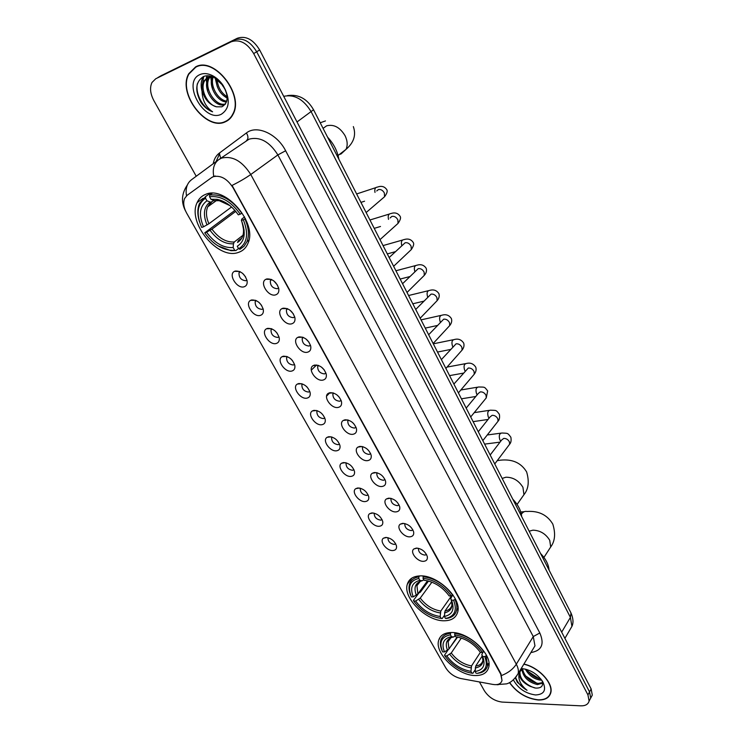 <?xml version="1.0" encoding="UTF-8"?>
<svg xmlns="http://www.w3.org/2000/svg" width="743" height="743" viewBox="0 0 743 743"><rect width="100%" height="100%" fill="white"/><g stroke="black" fill="none" stroke-linecap="round" stroke-linejoin="round"><path stroke-width="1.11" d="M419.535 575.927C413.015 576.345 408.947 579.076 407.35 584.137C402.483 597.864 426.723 621.631 444.658 620.767C451.623 620.572 455.942 617.749 457.614 612.288C462.406 598.486 437.125 574.32 419.535 575.927M451.242 632.525C444.398 632.692 440.2 635.311 438.667 640.382C434.339 653.255 457.734 675.656 475.334 675.536C482.616 675.601 487.055 672.917 488.662 667.474C492.925 654.518 468.536 631.717 451.242 632.525M205.746 194.313C201.799 195.827 198.92 198.595 197.127 202.598C186.939 222.742 218.163 260.217 238.317 252.444C242.785 251.004 245.989 248.004 247.911 243.435C257.923 223.364 225.426 185.248 205.746 194.313M244.122 286.789C237.073 289.25 227.739 274.251 234.556 271.325L235.243 271.056C240.973 270.814 244.93 274.111 247.113 280.947C247.465 284.03 246.472 285.981 244.122 286.789M239.933 271.632L239.005 272.774C238.874 277.622 241.169 280.278 245.887 280.743L246.945 280.13M260.291 315.413C253.335 317.66 244.159 303.283 250.707 300.321L251.571 299.977C257.254 299.828 261.164 303.06 263.328 309.682C263.691 312.747 262.678 314.661 260.291 315.413M255.991 300.506L255.165 301.584C255.072 306.274 257.357 308.865 262 309.357L263.115 308.726M276.155 343.507C269.282 345.532 260.264 331.759 266.551 328.768L267.601 328.36C273.22 328.295 277.102 331.471 279.238 337.879C279.609 340.926 278.588 342.802 276.155 343.507M271.752 328.833L271.019 329.846C270.963 334.387 273.229 336.923 277.808 337.443L278.978 336.802M291.72 371.073C284.94 372.902 276.071 359.686 282.108 356.677L283.324 356.203C288.897 356.222 292.733 359.343 294.841 365.556C295.231 368.574 294.191 370.413 291.72 371.073M287.216 356.64L286.584 357.578C286.566 361.98 288.813 364.451 293.327 364.999L294.544 364.358M306.998 398.127C300.302 399.771 291.59 387.075 297.376 384.057L298.76 383.537C304.277 383.629 308.076 386.694 310.165 392.731C310.565 395.722 309.506 397.524 306.998 398.127M302.494 384.177L301.862 384.8C301.872 389.053 304.101 391.468 308.549 392.053L309.812 391.412M321.998 424.69C315.385 426.148 306.813 413.944 312.376 410.935L313.908 410.368C319.379 410.535 323.149 413.554 325.211 419.414C325.62 422.377 324.542 424.132 321.998 424.69M317.317 410.73L316.852 411.511C316.899 415.634 319.109 418.003 323.502 418.606L324.802 417.975M336.718 450.778C330.198 452.069 321.765 440.32 327.106 437.321L328.777 436.708C334.201 436.949 337.935 439.921 339.978 445.614C340.396 448.549 339.31 450.267 336.718 450.778M331.963 437.051L331.582 437.738C331.647 441.732 333.848 444.045 338.186 444.685L339.514 444.073M351.188 476.384C344.733 477.517 336.44 466.205 341.566 463.223L343.387 462.573C348.764 462.889 352.461 465.815 354.485 471.35C354.903 474.248 353.807 475.929 351.188 476.384M346.359 462.889L346.043 463.493C346.136 467.366 348.328 469.632 352.6 470.291L353.965 469.697M365.389 501.544C359.018 502.528 350.854 491.615 355.786 488.662L357.727 487.975C363.067 488.355 366.736 491.244 368.723 496.63C369.15 499.491 368.045 501.135 365.389 501.544M360.494 488.272L360.253 488.783C360.374 492.535 362.538 494.754 366.763 495.451L368.147 494.884M379.348 526.258C373.042 527.093 365.008 516.561 369.754 513.645L371.816 512.93C377.119 513.367 380.75 516.218 382.719 521.465C383.156 524.298 382.023 525.895 379.348 526.258M374.388 513.209L374.212 513.617C374.351 517.267 376.506 519.441 380.676 520.156L382.078 519.617M393.056 550.535C386.824 551.241 378.921 541.062 383.472 538.183L385.663 537.44C390.92 537.951 394.524 540.755 396.465 545.864C396.901 548.659 395.768 550.219 393.056 550.535M388.05 537.709L387.93 538.025C388.087 541.563 390.224 543.7 394.338 544.443L395.759 543.932M275.607 294.869C268.344 297.302 259.019 282.368 265.929 279.284L266.765 278.95C272.532 278.69 276.535 281.931 278.774 288.674C279.201 291.962 278.151 294.024 275.607 294.869M271.399 279.47L270.331 280.761C270.211 285.628 272.542 288.284 277.325 288.721L278.616 287.903M291.702 323.818C284.541 326.028 275.365 311.735 281.987 308.614L283.027 308.215C288.73 308.039 292.696 311.215 294.915 317.753C295.352 321.004 294.284 323.029 291.702 323.818M287.374 308.679L286.417 309.896C286.334 314.605 288.646 317.187 293.355 317.66L294.702 316.843M307.481 352.219C300.423 354.207 291.405 340.517 297.757 337.378L298.974 336.913C304.63 336.82 308.549 339.95 310.741 346.284C311.196 349.507 310.11 351.485 307.481 352.219M303.033 337.331L302.197 338.474C302.15 343.025 304.444 345.551 309.088 346.052L310.481 345.235M322.964 380.091C315.998 381.874 307.138 368.742 313.221 365.593L314.614 365.064C320.224 365.064 324.106 368.129 326.279 374.277C326.734 377.463 325.629 379.404 322.964 380.091M318.413 365.445L317.67 366.503C317.67 370.906 319.945 373.376 324.524 373.915L325.963 373.097M338.158 407.433C331.285 409.021 322.573 396.418 328.406 393.279L329.966 392.685C335.52 392.768 339.375 395.787 341.52 401.749C341.984 404.907 340.861 406.802 338.158 407.433M333.496 393.028L332.864 394.004C332.892 398.267 335.158 400.681 339.662 401.248L341.148 400.449M353.074 434.265C346.294 435.677 337.712 423.566 343.312 420.436L345.031 419.795C350.538 419.953 354.355 422.934 356.473 428.72C356.946 431.841 355.813 433.689 353.074 434.265M348.318 420.111L347.78 420.993C347.835 425.117 350.083 427.485 354.532 428.079L356.046 427.299M367.711 460.614C361.024 461.849 352.581 450.202 357.959 447.091L359.816 446.404C365.287 446.636 369.057 449.571 371.156 455.199C371.63 458.282 370.488 460.084 367.711 460.614M362.863 446.692L362.417 447.481C362.5 451.484 364.739 453.787 369.122 454.419L370.664 453.657M382.088 486.479C375.475 487.557 367.172 476.337 372.327 473.245L374.333 472.529C379.757 472.836 383.499 475.724 385.571 481.204C386.054 484.241 384.893 486.006 382.088 486.479M377.156 472.789L376.794 473.486C376.905 477.359 379.125 479.625 383.453 480.275L385.013 479.551M396.205 511.871C389.676 512.8 381.493 501.989 386.453 498.934L388.589 498.172C393.966 498.553 397.681 501.404 399.725 506.735C400.208 509.735 399.037 511.453 396.205 511.871M391.199 498.423L390.911 499.017C391.041 502.77 393.242 504.989 397.514 505.677L399.102 504.98M410.062 536.817C403.607 537.607 395.564 527.159 400.328 524.14L402.585 523.36C407.926 523.806 411.603 526.62 413.619 531.812C414.111 534.784 412.922 536.446 410.062 536.817M404.991 523.592L404.777 524.084C404.935 527.725 407.118 529.908 411.334 530.613L412.941 529.954M423.677 561.318C417.306 561.968 409.374 551.882 413.953 548.91L416.34 548.102C421.634 548.603 425.284 551.39 427.271 556.451C427.764 559.377 426.566 561.002 423.677 561.318M418.55 548.325L418.402 548.705C418.569 552.244 420.742 554.38 424.912 555.114L426.528 554.501M245.617 276.935L242.822 273.554M261.61 305.41L259.066 302.485M277.241 333.319L275.059 330.914M292.501 360.634L290.838 358.888M307.221 387.214L306.58 386.574M277.529 285.21L273.907 280.975M293.466 314.029L290.039 310.221M309.06 342.282L305.902 338.929M324.31 369.977L321.505 367.135M339.207 397.106L336.895 394.867M353.705 423.64L352.126 422.182M211.486 177.679L213.297 176.695C220.652 175.023 227.265 178.747 233.144 187.877L500.717 674.142L502.008 680.523C500.949 683.885 497.931 685.195 492.943 684.433L460.79 678.526C454.344 676.966 449.32 673.381 445.716 667.781L186.632 213.092C183.632 207.566 182.964 202.69 184.617 198.465L187.115 195.325L211.486 177.679M195.604 66.898L188.75 73.724C177.196 93.414 206.387 131.418 225.324 121.806C228.705 120.347 231.277 117.821 233.051 114.236C244.363 94.64 214.16 56.134 195.604 66.898M196.18 66.638L195.149 67.502M509.484 682.594C516.868 692.801 526.471 698.606 538.294 699.999C545.167 700.157 549.318 697.761 550.777 692.81C553.674 683.272 538.582 667.093 523.899 664.075M212.052 177.289L213.761 176.379C212.368 168.763 214.049 163.181 218.767 159.624L221.451 158.138C232.364 155.528 242.134 160.98 250.762 174.503C245.682 178.097 239.45 181.738 232.067 185.416L500.949 673.771L502.008 680.523M213.761 176.379L215.368 176.017M479.43 681.944L484.325 690.693C488.69 697.296 494.615 701.086 502.092 702.079L580.775 705.831C585.4 705.943 588.177 704.345 589.097 701.058L590.704 698.086L589.273 700.733L590.704 698.086L589.552 691.909L256.688 51.769C250.177 41.19 242.747 37.261 234.398 39.964L157.887 77.532M226.81 121.072L226.197 121.239M589.097 701.058L587.936 694.891L253.697 53.58C247.15 42.983 239.71 39.026 231.361 41.729L155.751 78.758L151.99 82.473C149.603 87.628 150.225 93.674 153.866 100.611L196.226 176.249M550.108 694.036L550.563 693.563M228.231 119.911L228.974 119.567M590.871 697.77L592.292 695.123L591.149 688.956L259.66 49.967C253.177 39.416 245.766 35.497 237.426 38.209L160.934 75.786M592.292 695.123L590.704 698.086L589.552 691.909L256.688 51.769C250.177 41.19 242.747 37.261 234.398 39.964L155.751 78.758M228.798 119.307L229.949 118.666M225.175 121.527C228.51 120.087 231.064 117.589 232.81 114.041C244.01 94.649 214.123 56.533 195.762 67.186L188.973 73.947C177.531 93.432 206.433 131.047 225.175 121.527M225.723 90.553L222.111 84.553L225.268 89.466M221.33 83.225L222.77 86.021M227.163 98.076C219.947 94.008 216.213 87.479 215.972 78.498M227.144 96.766C221.117 92.875 217.773 87.042 217.086 79.26M226.494 101.958C217.485 102.07 207.864 86.012 212.414 76.743M226.745 101.15C218.266 100.37 209.767 86.021 213.195 77.031M225.324 104.206L225.018 104.345C215.981 108.998 201.567 89.141 208.226 78.591L209.359 76.966M225.584 103.834C216.324 107.466 202.969 88.092 209.396 77.876L210.074 76.835M216.529 106.806L221.851 106.816C228.38 102.98 228.816 95.931 223.169 85.659L214.346 77.569C210.371 75.6 206.758 75.257 203.498 76.52C195.446 81.841 194.629 90.535 201.037 102.59C204.344 107.15 208.207 110.224 212.609 111.822C205.505 106.881 201.975 99.608 202.031 90.024C204.195 98.912 209.024 104.503 216.529 106.806C207.52 104.977 199.551 89.021 204.678 80.718L208.681 76.9M202.031 90.024L203.498 81.433L207.492 77.616L215.219 77.263M199.802 74.653C181.645 82.352 203.991 122.985 221.256 114.283C229.884 108.571 230.497 98.949 223.095 85.408C220.067 80.95 216.464 77.653 212.275 75.517C207.631 73.288 203.48 73 199.802 74.653M197.443 66.164L196.849 66.554M212.609 111.822C203.266 108.608 195.019 93.804 197.378 83.69M201.929 87.405L203.74 76.427M206.638 84.73L206.805 78.117M206.833 77.969L207.455 75.767M211.3 82.083L211.235 76.724M215.934 79.464L215.814 78.396M201.966 91.055C200.601 85.751 200.972 81.024 203.09 76.873L203.229 76.631M207.706 91.5L206.173 78.712M206.238 78.349L207 75.777M212.526 89.141L210.696 76.761M217.346 86.866L215.182 78.024M550.34 693.423L550.749 692.922M509.633 682.511C516.924 692.652 526.453 698.42 538.201 699.813C544.99 699.971 549.105 697.593 550.544 692.699C553.433 683.226 538.369 667.149 523.806 664.233M541.721 680.124L540.077 680.086C533.641 678.916 528.737 675.257 525.366 669.099M540.858 678.981L540.728 678.972C535.044 678.015 530.4 674.858 526.796 669.489M542.65 683.096L537.44 684.582C528.338 682.325 523.137 677.161 521.818 669.118M542.604 682.613L538.099 683.458C529.536 681.461 524.326 676.567 522.478 668.765M515.363 677.885L517.369 682.343L527.056 690.303C520.629 685.13 517.982 679.613 519.106 673.743C519.766 678.981 523.527 683.207 530.4 686.439C522.877 682.185 519.413 677.105 520.007 671.217L521.493 668.765M519.106 673.743L519.329 672.331L522.71 668.663M530.4 686.439L535.638 688.083C541.582 688.315 543.7 685.789 541.991 680.504M513.394 679.891C518.168 688.538 525.561 693.563 535.573 694.965C544.247 694.482 546.634 690.061 542.734 681.684C537.338 673.845 530.177 669.462 521.261 668.524L521.205 668.524M527.056 690.303C521.372 687.006 517.574 682.761 515.661 677.57M534.839 687.962C530.13 686.467 526.044 683.857 522.589 680.124M536.799 683.254L525.412 675.833M539.232 678.721L528.227 671.57M238.512 248.496L235.903 250.549L229.893 250.168C220.272 248.775 211.885 242.989 204.743 232.819L206.573 232.206C214.541 243.072 223.411 248.19 233.172 247.549L233.441 243.797L234.286 241.995L243.063 235.187M235.745 211.383L211.959 229.15L206.573 232.206M203.508 226.81L201.687 227.432C195.929 213.891 197.201 204.158 205.495 198.223L206.944 200.796C199.653 206.117 198.502 214.792 203.508 226.81L208.913 223.754L231.565 206.991M213.873 200.508L210.863 202.263L206.944 200.796M338.873 159.253C337.461 151.089 333.691 143.724 327.579 137.176M204.743 232.819L234.881 210.362M239.989 249.267L244.122 246.184L246.973 241.633C249.434 235.15 248.747 227.572 244.911 218.906L243.323 219.761C248.868 233.711 247.308 243.379 238.652 248.747L239.989 249.267M245.404 218.535L244.911 218.906M217.978 245.859L230.943 250.697L235.903 250.549M205.495 198.223L205.635 196.561L199.477 203.443C197.322 208.607 197.313 214.653 199.421 221.581M205.635 196.561L210.158 193.338M238.652 248.747L237.258 246.249C244.837 241.373 246.212 232.763 241.382 220.411L243.323 219.761M233.172 247.549L234.565 250.038M241.382 220.411L241.828 219.009L244.586 216.919M240.797 238.791L238.364 240.686L237.528 242.478C243.723 238.438 245.125 231.352 241.735 221.228M212.219 193.254L209.684 195.065L209.554 196.728C220.736 195.493 230.962 201.307 240.24 214.17L241.828 213.315C232.122 199.793 221.405 193.709 209.684 195.065M240.24 214.17L238.299 214.838C232.28 206.21 225.157 201.037 216.928 199.319L211.003 199.31L209.554 196.728M211.003 199.31L214.448 200.731L215.814 200.554M444.388 615.427L442.215 618.529L441.231 618.427C430.253 616.774 421.095 610.997 413.749 601.078L415.643 601.031C422.219 609.817 430.392 614.972 440.153 616.495L440.803 611.043L451.67 595.654M431.906 582.159L420.241 598.096L415.643 601.031M413.284 596.861L411.39 596.908C407.368 586.812 409.839 580.664 418.801 578.444L419.916 580.422L418.95 580.617C411.817 582.967 409.932 588.382 413.284 596.861L417.882 593.917L427.55 580.794M423.807 579.707L422.21 580.757L419.916 580.422M521.651 516.506C521.057 510.562 518.103 504.785 512.781 499.175M413.749 601.078L413.461 600.381L419.043 592.793L420.315 592.208L428.525 581.045M456.759 609.251L458.032 608.471M447.63 617.962L445.438 618.38L446.422 618.492L448.781 618.046C452.849 616.885 455.413 614.433 456.481 610.69C457.316 607.393 456.806 603.641 454.967 599.443L453.574 600.195C457.131 609.446 455.143 615.362 447.63 617.962L448.781 618.046M455.338 598.914L454.967 599.443M418.801 578.444L418.848 576.865C413.87 577.72 410.74 580.218 409.458 584.37C408.548 587.741 409.031 591.567 410.916 595.84M418.848 576.865L419.554 575.927M445.438 618.38L444.36 616.449C452.459 614.74 454.865 609.334 451.577 600.242L453.574 600.195M440.153 616.495L441.231 618.427M451.577 600.242L450.732 598.514L452.849 594.799M451.698 601.449L445.011 610.978L444.36 616.449M423.491 576.104L422.999 578.277C434.209 579.726 443.617 585.595 451.205 595.905L452.589 595.152C444.658 584.323 434.804 578.165 423.055 576.698M451.205 595.905L449.209 595.96C442.429 586.859 434.061 581.63 424.114 580.264L422.999 578.277M475.176 669.731L472.901 673.269L471.972 673.214C461.013 671.254 451.985 665.477 444.862 655.893L446.766 655.93C453.146 664.418 461.199 669.564 470.932 671.366L471.526 665.932L480.377 652.308M461.319 638.042L451.242 653.004L446.766 655.93M444.49 651.917L442.596 651.89C438.807 642.277 441.426 636.593 450.453 634.856L451.512 636.76L449.413 637.169C443.116 639.454 441.481 644.376 444.49 651.917L448.986 649.001L457.131 636.974M455.208 635.85L453.704 636.965L451.512 636.76M549.077 570.122C548.594 564.494 545.752 558.931 540.551 553.451M450.258 647.125L457.651 637.067M487.798 663.917L488.94 663.22M479.541 672.712L477.108 673.39L480.702 672.731C484.334 671.57 486.6 669.285 487.501 665.886L486.089 655.837L484.733 656.58C487.937 664.818 486.21 670.195 479.541 672.712L480.702 672.731M486.442 655.289L486.089 655.837M444.862 655.893L444.537 655.15L448.094 649.902M450.453 634.856L450.49 633.296C445.215 633.946 441.964 636.37 440.738 640.55C439.958 643.652 440.46 647.162 442.243 651.091M450.49 633.296L451.01 632.525M476.179 673.334L475.139 671.477C483.284 670.177 485.811 665.199 482.736 656.543L484.733 656.58M470.932 671.366L471.972 673.214M482.736 656.543L481.817 654.676L482.894 652.233M482.281 655.893L475.734 666.034L475.139 671.477M455.022 632.813L454.66 634.866C465.842 636.649 475.102 642.509 482.458 652.465L483.823 651.722C476.133 641.265 466.418 635.126 454.697 633.296M482.458 652.465L480.461 652.438C473.885 643.652 465.647 638.432 455.728 636.77L454.66 634.866M211.709 177.521L212.266 177.131M213.213 163.729C214.049 159.132 216.074 155.603 219.296 153.142L246.407 132.969C256.623 124.61 277.111 133.749 285.637 150.764L539.817 632.98L533.27 636.565L277.863 154.925C269.56 141.699 259.994 136.433 249.156 139.127L219.436 159.169M539.817 632.98C544.656 644.218 541.684 650.747 530.901 652.558M532.555 649.837L534.969 645.853L533.27 636.565L516.311 664.196C518.159 667.669 518.772 670.79 518.15 673.548L515.558 677.653M501.674 675.461C508.193 672.907 513.069 669.155 516.311 664.196L250.762 174.503L277.863 154.925L285.637 150.764M216.083 161.602L219.622 153.625M218.145 160.089L191.675 179.611C187.032 183.103 185.304 188.499 186.512 195.818M496.37 684.637L498.154 684.758M439.698 638.887L439.429 638.404M587.936 694.891L591.149 688.956M253.697 53.58L259.66 49.967M231.361 41.729L237.426 38.209M219.296 153.142L220.708 158.296M246.407 132.969C248.403 136.266 248.431 138.811 246.472 140.622M569.602 630.333L571.924 626.368L570.41 617.396L311.28 111.952C303.636 99.283 294.442 94.082 283.715 96.33M297.014 121.973L313.546 109.75L570.912 612.808M161.853 75.257L158.807 77.003M564.903 638.348L571.924 626.368C573.596 622.894 573.29 618.427 571.005 612.975L570.41 617.396L561.68 632.135M323.075 128.381L326.641 125.808C333.858 124.044 340.006 127.35 345.086 135.737C347.492 140.771 347.808 145.312 346.034 149.352L341.009 153.987L339.477 154.405M320.214 122.79L325.462 120.923M211.959 229.15C218.665 238.131 226.104 242.413 234.286 241.995M211.69 202.068L207.668 206.888C205.727 211.727 206.145 217.346 208.913 223.754M210.065 230.33C217.086 239.775 224.878 244.261 233.441 243.797M210.083 202.096C203.777 206.823 202.755 214.43 207.018 224.934M242.887 235.633L244.122 230.042M229.921 205.597L219.204 200.675L214.142 200.619M502.166 478.436L505.89 477.22C513.088 477.192 518.772 480.563 522.942 487.324L523.945 494.699L521.632 497.977M497.216 460.66L500.643 460.149C512.494 458.96 521.149 462.88 526.62 471.907C529.425 481.436 528.542 489.033 523.945 494.699L517.072 504.451M420.241 598.096C425.795 605.378 432.649 609.697 440.803 611.043M420.389 581.24L416.934 585.67L417.882 593.917M444.453 612.882C451.447 611.285 453.555 606.529 450.778 598.626M418.708 599.369C424.522 607.022 431.702 611.545 440.246 612.938M422.21 580.757L421.56 580.896C415.235 582.949 413.507 587.713 416.349 595.189M445.011 610.978C448.698 610.328 451.01 608.415 451.948 605.248L451.456 600.52M529.165 531.208L532.898 530.177C540.077 530.372 545.687 533.743 549.727 540.282L550.702 546.969L548.808 549.885M521.335 514.267C522.933 511.955 524.827 511.026 527.019 511.472C538.638 510.673 547.229 514.862 552.792 524.066C555.727 533.53 555.03 541.164 550.702 546.969L543.932 557.426M451.242 653.004C456.639 660.053 463.4 664.363 471.526 665.932M452.58 636.853L451.623 637.28M450.973 637.67L448.094 641.655L448.986 649.001M475.214 667.948C482.244 666.712 484.464 662.329 481.863 654.806M449.766 654.295C455.403 661.697 462.48 666.211 471.006 667.836M453.704 636.965L452.023 637.308C446.459 639.305 444.946 643.633 447.5 650.283M475.734 666.034C479.634 665.524 482.031 663.675 482.922 660.499L482.281 655.911M376.738 190.96L378.373 189.576C380.853 189.131 382.859 190.292 384.382 193.059L384.549 196.756L382.654 198.381M374.992 192.428C374.407 189.028 375.234 187.245 377.453 187.106C381.512 185.592 384.633 186.465 386.815 189.725C387.716 191.146 386.964 193.496 384.549 196.756L366.132 212.535M390.112 217.959L391.886 216.389C394.366 215.99 396.353 217.151 397.858 219.872L398.034 223.392L396.26 224.99M388.515 219.38C387.725 215.73 388.505 213.798 390.855 213.585C394.877 212.173 397.979 213.102 400.171 216.38C401.062 217.755 400.347 220.086 398.034 223.392L379.998 239.636M389.165 257.542L405.167 242.747C407.647 242.385 409.625 243.546 411.102 246.23L411.288 249.583L409.634 251.143M401.805 245.775C400.839 241.949 401.582 239.896 404.034 239.608C408.093 238.317 411.185 239.302 413.303 242.58C414.185 243.899 413.507 246.23 411.288 249.583L393.632 266.282M402.557 283.724L418.225 268.65C420.696 268.334 422.665 269.495 424.123 272.142L424.309 275.337L422.776 276.86M414.882 271.706C413.74 267.731 414.445 265.567 416.99 265.205C420.993 263.997 424.067 265.047 426.213 268.344C426.937 270.777 426.306 273.108 424.309 275.337L407.025 292.463M415.718 309.45L431.061 294.126C433.531 293.856 435.491 295.017 436.921 297.609L437.116 300.664L435.695 302.141M427.68 297.051C426.454 293.002 427.141 290.773 429.723 290.374C433.671 289.241 436.735 290.346 438.918 293.68C439.642 296.095 439.039 298.417 437.116 300.664L420.194 318.199M428.655 334.749L443.682 319.174C446.153 318.942 448.103 320.103 449.506 322.657L449.71 325.573L448.391 327.004M440.404 322.221L440.2 321.812C438.992 317.763 439.67 315.534 442.252 315.125C446.125 314.066 449.181 315.218 451.4 318.598C452.134 320.985 451.568 323.307 449.71 325.573L433.141 343.507M441.379 359.612L456.091 343.805C458.57 343.619 460.502 344.78 461.886 347.297L462.09 350.074L460.874 351.458M452.858 346.832L452.515 346.182C451.317 342.114 452.004 339.885 454.567 339.477C458.375 338.474 461.422 339.69 463.688 343.108C464.421 345.476 463.892 347.798 462.09 350.074L445.874 368.398M453.889 384.057L468.304 368.036C470.774 367.887 472.697 369.048 474.062 371.519L474.266 374.184L473.142 375.512M465.118 371.026L464.635 370.144C463.446 366.085 464.134 363.838 466.678 363.429C470.505 362.51 473.532 363.773 475.771 367.218C476.504 369.568 476.003 371.89 474.266 374.184L458.394 392.871M466.186 408.093L478.269 393.502L480.312 391.877C482.792 391.765 484.696 392.926 486.043 395.36L486.247 397.904L485.216 399.177M477.182 394.802L476.551 393.734C475.381 389.657 476.068 387.419 478.594 387.001C485.068 387.187 484.222 386.509 487.659 390.939L486.247 397.904L470.709 416.944M478.278 431.739L490.055 416.944L492.135 415.328C494.606 415.253 496.5 416.414 497.829 418.811L498.033 421.244L497.076 422.461M489.07 418.188L488.29 416.934C487.129 412.867 487.807 410.61 490.324 410.192C496.677 410.498 495.85 409.727 499.352 414.278C499.89 417.464 499.454 419.786 498.033 421.244L482.829 440.627M490.176 454.995L501.655 440.014L503.763 438.407C506.234 438.361 508.119 439.522 509.419 441.89L509.633 444.212L508.751 445.382M500.763 441.184L499.835 439.772C498.683 435.695 499.361 433.448 501.859 433.011C508.063 433.383 507.441 432.677 510.868 437.246C511.416 440.46 510.998 442.782 509.633 444.212L494.754 463.929M411.919 578.063L407.35 584.137M210.13 193.338L205.532 196.616M203.164 198.297L197.127 202.598M239.562 271.474L234.556 271.325M255.546 300.321L250.707 300.321M271.232 328.638L266.551 328.768M286.612 356.436L282.108 356.677M301.704 383.713L297.376 384.057M316.518 410.498L312.376 410.935M331.072 436.81L327.106 437.321M345.356 462.648L341.566 463.223M359.389 488.021L355.786 488.662M373.172 512.958L369.754 513.645M386.722 537.458L383.472 538.183M271.204 279.387L265.929 279.284M287.086 308.568L281.987 308.614M302.661 337.192L297.757 337.378M317.939 365.287L313.221 365.593M332.92 392.861L328.406 393.279M347.631 419.925L343.312 420.436M362.064 446.497L357.959 447.091M376.246 472.594L372.327 473.245M390.168 498.219L386.453 498.934M403.839 523.388L400.328 524.14M417.278 548.111L413.953 548.91M240.23 271.78L239.005 272.774M256.279 300.636L255.165 301.584M272.022 328.954L271.019 329.846M287.476 356.742L286.584 357.578M302.642 384.029L301.862 384.8M317.54 410.814L316.852 411.511M332.167 437.116L331.582 437.738M346.535 462.945L346.043 463.493M360.652 488.318L360.253 488.783M271.697 279.6L270.331 280.761M287.652 308.8L286.417 309.896M303.311 337.433L302.197 338.474M318.663 365.537L317.67 366.503M333.746 393.112L332.864 394.004M348.541 420.185L347.78 420.993M363.076 446.757L362.417 447.481M377.342 472.845L376.794 473.486M391.366 498.469L390.911 499.017M189.251 73.436L188.75 73.724M532.582 649.791L518.15 673.548C514.481 679.446 510.571 682.891 506.42 683.885L496.881 684.591M185.574 211.021C180.939 202.226 181.533 193.552 187.357 184.998M287.495 95.596C298.528 94.045 307.212 98.763 313.546 109.75M233.283 113.735L232.81 114.041M209.396 77.876L208.226 78.591M204.678 80.718L203.498 81.433M214.346 77.569L212.275 75.517M203.684 76.52L203.09 76.873M550.925 692.021L550.544 692.699M520.007 671.217L519.329 672.331M338.065 155.482L346.034 149.352C353.854 142.619 356.296 135.031 353.343 126.589M216.501 200.499L207.668 206.888L210.863 202.263M248.933 240.091L246.973 241.633M229.893 250.168L230.943 250.697M244.224 234.379L243.026 235.308C244.289 234.296 243.89 229.68 241.837 221.47M214.448 200.731L219.204 200.675L216.928 199.319M420.064 581.453L416.934 585.67C416.043 584.239 421.225 580.218 421.56 580.896L418.95 580.617M458.032 608.443L456.481 610.69M450.657 637.893L448.094 641.655C447.286 640.401 451.716 636.742 452.023 637.308L449.413 637.169M488.968 663.583L487.501 665.886M524.242 511.695L520.75 511.983M364.572 201.204L360.94 202.384M375.754 187.663L356.631 193.96M380.5 226.485L374.231 228.361M389.221 214.086L369.949 219.993M395.508 251.636L387.307 253.92M402.455 240.063L383.044 245.589M409.913 276.554L400.161 279.052M415.467 265.604L395.926 270.758M423.826 301.175L412.82 303.785M428.265 290.727L408.585 295.519M437.33 325.49L425.265 328.109M440.85 315.441L421.049 319.871M450.472 349.489L437.516 352.052M453.23 339.746L433.308 343.823M463.288 373.153L449.571 375.614M465.406 363.671L447.035 367.088M475.799 396.483L461.431 398.815M477.377 387.205L460.846 389.991M488.04 419.47L473.115 421.643M489.163 410.368L474.238 412.625M500.03 442.131L484.612 444.119M500.754 433.169L487.259 434.98M316.592 364.999L311.271 370.181M329.92 392.694L326.614 396.056"/></g></svg>

